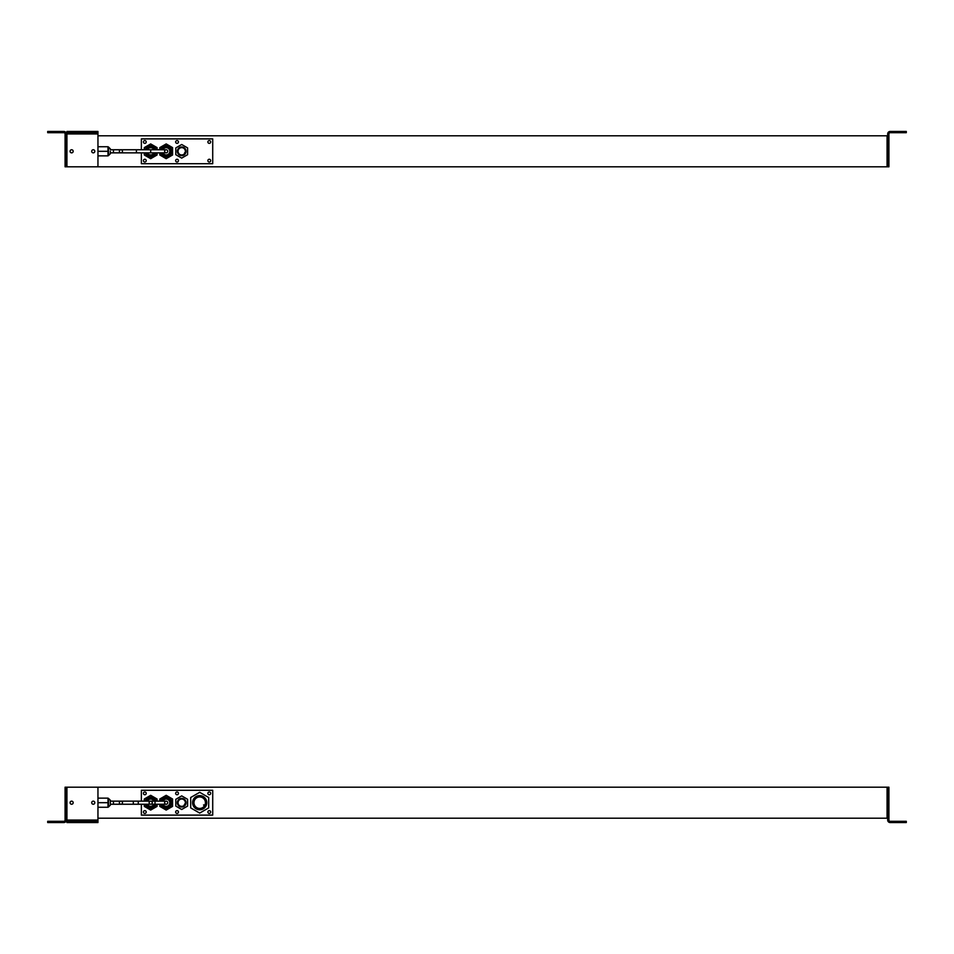 <?xml version="1.0" encoding="UTF-8"?>
<svg xmlns="http://www.w3.org/2000/svg" width="954" height="954" viewBox="0 0 954 954"><rect width="100%" height="100%" fill="white"/><g stroke="black" fill="none" stroke-linecap="round" stroke-linejoin="round"><path stroke-width="1.43" d="M141.371 149.754L141.371 138.89L212.718 138.89L212.718 163.706L141.371 163.706L141.371 152.855M209.272 140.572A1.395 1.395 0 0 0 207.877 141.967A1.395 1.395 0 0 0 209.272 143.362A1.395 1.395 0 0 0 210.667 141.967A1.395 1.395 0 0 0 209.272 140.572M209.272 159.246A1.395 1.395 0 0 0 207.877 160.642A1.395 1.395 0 0 0 209.272 162.037A1.395 1.395 0 0 0 210.667 160.642A1.395 1.395 0 0 0 209.272 159.246M177.05 159.246A1.395 1.395 0 0 0 175.655 160.642A1.395 1.395 0 0 0 177.05 162.037A1.395 1.395 0 0 0 178.446 160.642A1.395 1.395 0 0 0 177.05 159.246M177.05 140.572A1.395 1.395 0 0 0 175.655 141.967A1.395 1.395 0 0 0 177.05 143.362A1.395 1.395 0 0 0 178.446 141.967A1.395 1.395 0 0 0 177.05 140.572M144.817 159.246A1.395 1.395 0 0 0 143.422 160.642A1.395 1.395 0 0 0 144.817 162.037A1.395 1.395 0 0 0 146.212 160.642A1.395 1.395 0 0 0 144.817 159.246M144.817 140.572A1.395 1.395 0 0 0 143.422 141.967A1.395 1.395 0 0 0 144.817 143.362A1.395 1.395 0 0 0 146.212 141.967A1.395 1.395 0 0 0 144.817 140.572M157.076 149.754L157.076 147.608L150.684 143.923L144.292 147.608L144.292 149.754M144.292 152.855L144.292 154.989L150.684 158.686L157.076 154.989L157.076 152.855M159.807 152.855L159.807 154.989L166.187 158.686L172.579 154.989L172.579 147.608L166.187 143.923L159.807 147.608L159.807 149.754M183.526 148.132A3.661 3.661 0 0 0 178.529 149.468A3.661 3.661 0 0 0 179.877 154.476A3.661 3.661 0 0 0 184.873 153.129A3.661 3.661 0 0 0 183.526 148.132M184.635 152.747L184.671 153.451M179.531 155.061A4.341 4.341 0 0 0 185.458 153.475A4.341 4.341 0 0 0 183.872 147.536A4.341 4.341 0 0 0 177.945 149.134A4.341 4.341 0 0 0 179.531 155.061M175.81 154.703L181.701 158.114L187.592 154.703L187.592 147.906L181.701 144.495L175.81 147.906L175.81 154.703M65.075 165.567L66.315 165.567L66.315 133.93A2.48 2.48 0 0 0 63.835 131.449L47.7 131.449L47.7 132.689L63.835 132.689A1.24 1.24 0 0 1 65.075 133.93L65.075 166.807L97.952 166.807L97.952 135.79L887.065 135.79L887.065 166.807L888.925 166.807L888.925 133.93A1.24 1.24 0 0 1 890.165 132.689L906.3 132.689L906.3 131.449L906.3 132.689M97.952 166.807L887.065 166.807L887.065 135.79L887.685 135.79L887.685 166.807M888.925 165.567L887.685 165.567L887.685 133.93A2.48 2.48 0 0 1 890.165 131.449L905.06 131.449L905.06 132.689M906.3 131.449L905.06 131.449M71.622 149.754A1.55 1.55 0 0 0 70.071 151.304A1.55 1.55 0 0 0 71.622 152.855A1.55 1.55 0 0 0 73.172 151.304A1.55 1.55 0 0 0 71.622 149.754M68.175 131.449L68.175 132.689L80.422 132.689L80.422 131.449L97.952 131.449L97.952 165.567A1.24 1.24 0 0 1 96.712 166.807L68.175 166.807A1.24 1.24 0 0 1 66.935 165.567L66.935 131.449L80.422 131.449M80.422 132.689L84.453 132.689L84.453 131.449M93.265 149.754A1.55 1.55 0 0 0 91.715 151.304A1.55 1.55 0 0 0 93.265 152.855A1.55 1.55 0 0 0 94.816 151.304A1.55 1.55 0 0 0 93.265 149.754M68.175 132.689L66.935 132.689M84.453 132.689L97.952 132.689M108.005 147.023L110.354 148.884L108.494 147.023L108.494 155.585L110.354 153.725L110.354 151.304M153.964 149.754A3.625 3.625 0 0 0 147.405 149.754M147.405 152.855A3.625 3.625 0 0 0 153.964 152.855M145.258 152.855A5.641 5.641 0 0 0 156.11 152.855M156.11 149.754A5.641 5.641 0 0 0 145.258 149.754M146.296 149.754A4.651 4.651 0 0 1 155.073 149.754M155.073 152.855A4.651 4.651 0 0 1 146.296 152.855M167.737 151.304A1.55 1.55 0 0 1 166.187 152.855A1.55 1.55 0 0 1 164.637 151.304A1.55 1.55 0 0 1 166.187 149.754A1.55 1.55 0 0 1 167.737 151.304A1.55 1.55 0 0 1 166.187 152.855A1.55 1.55 0 0 1 164.637 151.304A1.55 1.55 0 0 1 166.187 149.754A1.55 1.55 0 0 1 167.737 151.304A1.55 1.55 0 0 1 166.187 152.855A1.55 1.55 0 0 1 164.637 151.304A1.55 1.55 0 0 1 166.187 149.754A1.55 1.55 0 0 1 167.737 151.304M119.357 151.304A1.55 1.55 0 0 0 120.908 152.855A1.55 1.55 0 0 0 122.458 151.304A1.55 1.55 0 0 0 120.908 149.754A1.55 1.55 0 0 0 119.357 151.304A1.55 1.55 0 0 0 120.908 152.855A1.55 1.55 0 0 0 122.458 151.304A1.55 1.55 0 0 0 120.908 149.754A1.55 1.55 0 0 0 119.357 151.304A1.55 1.55 0 0 0 120.908 152.855A1.55 1.55 0 0 0 122.458 151.304A1.55 1.55 0 0 0 120.908 149.754A1.55 1.55 0 0 0 119.357 151.304M97.952 146.737L108.005 146.737L108.005 155.86L97.952 155.86M97.952 151.304L108.005 151.304M162.907 152.855A3.625 3.625 0 0 0 167.928 154.488A3.625 3.625 0 0 0 166.091 147.679A3.625 3.625 0 0 0 162.907 149.754M160.761 152.855A5.641 5.641 0 0 0 168.894 156.253A5.641 5.641 0 0 0 165.567 145.688A5.641 5.641 0 0 0 160.761 149.754M161.81 149.754A4.651 4.651 0 0 1 170.277 149.074A4.651 4.651 0 0 1 168.417 155.383A4.651 4.651 0 0 1 161.81 152.855M66.935 166.807L66.935 135.79L66.315 135.79L66.315 166.807M887.685 787.193L887.065 787.193L887.065 818.21L887.065 787.193L97.952 787.193L97.952 818.21L887.685 818.21L887.685 787.193L888.925 787.193L888.925 820.07A1.24 1.24 0 0 0 890.165 821.311L906.3 821.311L906.3 822.551L905.06 822.551L905.06 821.311M66.315 820.07A2.48 2.48 0 0 1 63.835 822.551L48.94 822.551L48.94 821.311L63.835 821.311A1.24 1.24 0 0 0 65.075 820.07L65.075 788.433L66.315 788.433L66.315 820.07M66.315 788.433L66.315 787.193L65.075 787.193L65.075 788.433M48.94 822.551L47.7 822.551L47.7 821.311L48.94 821.311M888.925 788.433L887.685 788.433L887.685 820.07A2.48 2.48 0 0 0 890.165 822.551L905.06 822.551M141.371 801.145L141.371 790.294L212.718 790.294L212.718 815.11L141.371 815.11L141.371 804.246M209.272 791.963A1.395 1.395 0 0 0 207.877 793.358A1.395 1.395 0 0 0 209.272 794.754A1.395 1.395 0 0 0 210.667 793.358A1.395 1.395 0 0 0 209.272 791.963M209.272 810.638A1.395 1.395 0 0 0 207.877 812.033A1.395 1.395 0 0 0 209.272 813.428A1.395 1.395 0 0 0 210.667 812.033A1.395 1.395 0 0 0 209.272 810.638M177.05 810.638A1.395 1.395 0 0 0 175.655 812.033A1.395 1.395 0 0 0 177.05 813.428A1.395 1.395 0 0 0 178.446 812.033A1.395 1.395 0 0 0 177.05 810.638M177.05 791.963A1.395 1.395 0 0 0 175.655 793.358A1.395 1.395 0 0 0 177.05 794.754A1.395 1.395 0 0 0 178.446 793.358A1.395 1.395 0 0 0 177.05 791.963M144.817 810.638A1.395 1.395 0 0 0 143.422 812.033A1.395 1.395 0 0 0 144.817 813.428A1.395 1.395 0 0 0 146.212 812.033A1.395 1.395 0 0 0 144.817 810.638M144.817 791.963A1.395 1.395 0 0 0 143.422 793.358A1.395 1.395 0 0 0 144.817 794.754A1.395 1.395 0 0 0 146.212 793.358A1.395 1.395 0 0 0 144.817 791.963M190.693 797.508L190.693 807.895L199.696 813.082L208.687 807.895L208.687 797.508L199.696 792.309L190.693 797.508M203.834 805.45L204.895 805.128L203.56 804.926L204.394 805.987M203.238 796.542A7.107 7.107 0 0 0 193.543 799.142A7.107 7.107 0 0 0 196.142 808.849A7.107 7.107 0 0 0 205.849 806.249A7.107 7.107 0 0 0 203.238 796.542M204.895 805.128L204.144 804.914M196.822 807.668A5.736 5.736 0 0 0 204.657 805.57A5.736 5.736 0 0 0 202.558 797.723A5.736 5.736 0 0 0 194.723 799.834A5.736 5.736 0 0 0 196.822 807.668M159.807 804.246L159.807 806.392L166.187 810.077L172.579 806.392L172.579 799.011L166.187 795.314L159.807 799.011L159.807 801.145M157.076 801.145L157.076 799.011L150.684 795.314L144.292 799.011L144.292 801.145M144.292 804.246L144.292 806.392L150.684 810.077L157.076 806.392L157.076 804.246M183.526 799.524A3.661 3.661 0 0 0 178.529 800.871A3.661 3.661 0 0 0 179.877 805.868A3.661 3.661 0 0 0 184.873 804.532A3.661 3.661 0 0 0 183.526 799.524M179.531 806.464A4.341 4.341 0 0 0 185.458 804.866A4.341 4.341 0 0 0 183.872 798.939A4.341 4.341 0 0 0 177.945 800.525A4.341 4.341 0 0 0 179.531 806.464M175.81 806.094L181.701 809.505L187.592 806.094L187.592 799.297L181.701 795.886L175.81 799.297L175.81 806.094M93.265 804.246A1.55 1.55 0 0 0 94.816 802.696A1.55 1.55 0 0 0 93.265 801.145A1.55 1.55 0 0 0 91.715 802.696A1.55 1.55 0 0 0 93.265 804.246M96.712 822.551L96.712 821.311L84.453 821.311L84.453 822.551L66.935 822.551L66.935 788.433A1.24 1.24 0 0 1 68.175 787.193L96.712 787.193A1.24 1.24 0 0 1 97.952 788.433L97.952 822.551L84.453 822.551M84.453 821.311L80.422 821.311L80.422 822.551M71.622 804.246A1.55 1.55 0 0 0 73.172 802.696A1.55 1.55 0 0 0 71.622 801.145A1.55 1.55 0 0 0 70.071 802.696A1.55 1.55 0 0 0 71.622 804.246M96.712 821.311L97.952 821.311M80.422 821.311L66.935 821.311M167.737 802.696A1.55 1.55 0 0 1 166.187 804.246A1.55 1.55 0 0 1 164.637 802.696A1.55 1.55 0 0 1 166.187 801.145A1.55 1.55 0 0 1 167.737 802.696A1.55 1.55 0 0 1 166.187 804.246A1.55 1.55 0 0 1 164.637 802.696A1.55 1.55 0 0 1 166.187 801.145A1.55 1.55 0 0 1 167.737 802.696A1.55 1.55 0 0 1 166.187 804.246A1.55 1.55 0 0 1 164.637 802.696A1.55 1.55 0 0 1 166.187 801.145A1.55 1.55 0 0 1 167.737 802.696M108.005 798.415L110.354 800.275L108.494 798.415L108.494 806.977L110.354 805.116L110.354 800.275L110.354 804.246L113.454 804.246L113.454 801.145L120.908 801.145A1.55 1.55 0 0 0 119.357 802.696A1.55 1.55 0 0 0 120.908 804.246A1.55 1.55 0 0 0 122.458 802.696A1.55 1.55 0 0 0 120.908 801.145A1.55 1.55 0 0 0 119.357 802.696A1.55 1.55 0 0 0 120.908 804.246A1.55 1.55 0 0 0 122.458 802.696A1.55 1.55 0 0 0 120.908 801.145A1.55 1.55 0 0 0 119.357 802.696A1.55 1.55 0 0 0 120.908 804.246A1.55 1.55 0 0 0 122.458 802.696A1.55 1.55 0 0 0 120.908 801.145L133.31 801.145L133.31 804.246L150.684 804.246A1.55 1.55 0 0 1 149.134 802.696A1.55 1.55 0 0 1 150.684 801.145A1.55 1.55 0 0 1 152.235 802.696A1.55 1.55 0 0 1 150.684 804.246A1.55 1.55 0 0 1 149.134 802.696A1.55 1.55 0 0 1 150.684 801.145A1.55 1.55 0 0 1 152.235 802.696A1.55 1.55 0 0 1 150.684 804.246A1.55 1.55 0 0 1 149.134 802.696A1.55 1.55 0 0 1 150.684 801.145A1.55 1.55 0 0 1 152.235 802.696A1.55 1.55 0 0 1 150.684 804.246L166.187 804.246M162.907 804.246A3.625 3.625 0 0 0 167.928 805.88A3.625 3.625 0 0 0 166.091 799.07A3.625 3.625 0 0 0 162.907 801.145M160.761 804.246A5.641 5.641 0 0 0 168.894 807.656A5.641 5.641 0 0 0 165.567 797.091A5.641 5.641 0 0 0 160.761 801.145M161.81 801.145A4.651 4.651 0 0 1 170.277 800.466A4.651 4.651 0 0 1 168.417 806.786A4.651 4.651 0 0 1 161.81 804.246M97.952 798.14L108.005 798.14L108.005 807.263L97.952 807.263M97.952 802.696L108.005 802.696M153.964 801.145A3.625 3.625 0 0 0 147.405 801.145M147.405 804.246A3.625 3.625 0 0 0 153.964 804.246M145.258 804.246A5.641 5.641 0 0 0 156.11 804.246M156.11 801.145A5.641 5.641 0 0 0 145.258 801.145M146.296 801.145A4.651 4.651 0 0 1 155.073 801.145M155.073 804.246A4.651 4.651 0 0 1 146.296 804.246M66.935 787.193L66.315 787.193L66.315 818.21L66.935 818.21L66.935 787.193L97.952 787.193M48.94 131.449L48.94 132.689M66.935 133.93L97.952 133.93M96.712 131.449L96.712 132.689M150.684 152.855L136.41 152.855L136.41 149.754L150.684 149.754L150.684 152.855L166.187 152.855M110.354 152.855L113.454 152.855L113.454 149.754L120.908 149.754L114.075 149.754M184.706 804.007L184.337 804.651M97.952 820.07L66.935 820.07M68.175 822.551L68.175 821.311M133.31 801.145L155.025 801.145L155.025 804.246M138.27 801.145L138.27 804.246M150.684 149.754L166.187 149.754M136.41 152.855L113.454 152.855M136.41 149.754L120.908 149.754M110.354 149.754L113.454 149.754M110.354 153.725L108.005 155.585M155.025 801.145L166.187 801.145M108.494 806.977L110.354 805.116M133.31 804.246L113.454 804.246M110.354 801.145L113.454 801.145"/></g></svg>
